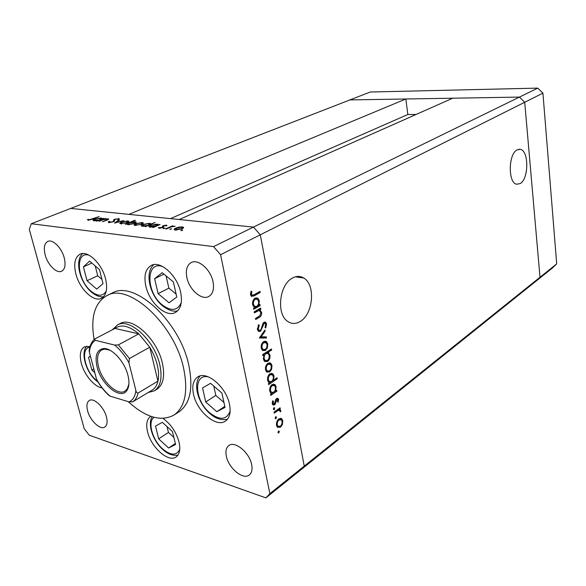 <?xml version="1.0" encoding="UTF-8"?>
<svg xmlns="http://www.w3.org/2000/svg" width="586" height="586" viewBox="0 0 586 586"><rect width="100%" height="100%" fill="white"/><g stroke="black" fill="none" stroke-linecap="round" stroke-linejoin="round"><path stroke-width="0.88" d="M300.237 321.458C313.327 314.103 315.737 284.584 303.731 278.02C300.179 275.889 296.391 275.911 292.385 278.094C279.419 284.481 276.109 313.898 287.506 321.282C291.506 324.087 295.747 324.153 300.237 321.458M520.17 183.586C528.887 178.979 529.019 150.485 520.243 149.335L517.086 149.899C508.282 153.971 507.93 182.876 516.588 184.224L520.17 183.586M265.89 497.88L300.171 470.375L304.251 466.097L260.287 234.803L253.445 227.097L70.738 208.418L128.927 214.366L405.842 98.99L349.879 99.928L519.43 97.086L452.736 98.206L179.257 219.516L253.445 227.097L260.287 234.803L304.251 466.097L300.171 470.375L552.569 267.89L556.7 263.876L542.929 93.137L537.772 88.12L370.242 92.017L31.3 223.742L29.3 229.368L84.23 428.762L89.284 435.237L265.89 497.88L269.882 493.632L220.57 254.712L213.524 246.611L31.3 223.742M405.842 98.99L407.849 114.504L416.06 114.475M213.524 246.611L519.43 97.086L524.712 102.272L539.999 277.251L535.846 281.309L539.999 277.251L556.7 263.876M269.882 493.632L539.999 277.251L524.712 102.272L542.929 93.137M220.57 254.712L524.712 102.272L519.43 97.086L537.772 88.12M407.849 114.504L170.526 218.622M154.294 390.855L156.858 389.302C163.274 384.899 165.12 376.197 162.395 363.195C157.246 338.95 132.07 315.964 119.998 323.619L117.339 324.996C129.389 317.356 154.594 340.422 159.788 364.719C162.527 377.743 160.696 386.452 154.294 390.855L148.221 392.495M128.217 401.644C145.606 417.459 160.82 421.964 173.859 415.144C185.03 407.226 188.304 391.704 183.674 368.579C174.628 324.263 128.583 282.24 106.806 295.644C94.624 302.845 90.391 317.458 94.112 339.47M173.859 415.144L178.876 411.921C190.084 403.988 193.409 388.503 188.86 365.474C179.953 321.333 134.026 279.61 112.16 293.044L106.806 295.644M75.843 273.838C79.484 288.883 93.665 302.596 101.481 298.274C106.388 295.359 107.773 288.964 105.619 279.083C102.125 263.92 87.841 250.112 80.15 254.141C74.927 257.122 73.492 263.685 75.843 273.838M145.848 286.173C149.408 302.881 166.226 318.015 175.507 312.411C180.862 309.049 182.576 302.354 180.649 292.304C177.287 275.471 160.388 260.25 151.269 265.429C145.496 268.849 143.687 275.764 145.848 286.173M193.519 394.349C196.911 411.46 216.461 428.051 225.566 421.019C229.719 417.891 231.03 412.317 229.5 404.296C226.291 386.994 206.602 370.403 197.687 376.988C193.182 380.189 191.79 385.976 193.519 394.349M150.756 416.309L150.573 416.419C146.837 419.137 145.833 424.242 147.555 431.736C150.998 447.257 168.504 462.933 176.166 456.926C179.653 454.275 180.613 449.33 179.052 442.108C176.239 432.072 170.892 424.176 163.011 418.419M90.01 346.524L84.377 346.861C80.304 349.49 79.293 354.977 81.337 363.335C84.274 374.842 94.383 386.914 102.015 387.888M251.65 464.573C252.588 469.459 251.819 472.924 249.343 474.975C243.227 480.3 228.606 468.229 226.364 456.282C225.339 451.227 226.145 447.66 228.782 445.58C234.788 440.46 249.497 452.509 251.65 464.573M64.262 257.95C65.866 264.901 64.987 269.326 61.625 271.237C56.637 273.787 47.671 264.806 45.159 254.888C43.467 247.827 44.368 243.329 47.862 241.388C52.799 238.956 61.816 247.981 64.262 257.95M186.89 277.596C189.278 289.821 201.84 300.728 208.887 296.45C212.93 293.916 214.308 289.03 213.018 281.785C210.74 269.501 198.149 258.551 191.197 262.579C186.912 265.143 185.476 270.153 186.89 277.596M87.592 410.779C90.002 420.521 100.228 430.292 104.791 427.048C107.121 425.399 107.678 422.037 106.454 416.961C104.088 407.145 93.797 397.359 89.292 400.502C86.867 402.179 86.303 405.6 87.592 410.779M254.397 312.895L254.185 311.811L260.638 308.038L260.851 309.115L259.693 309.796L261.612 312.382C261.796 314.946 260.924 316.674 259.005 317.568L255.708 319.524L255.496 318.447L259.972 315.656L260.792 312.653L259.876 311.02L258.507 310.675L254.397 312.895M260.462 331.376L258.36 331.229L257.415 329.427L258.624 324.644L259.268 325.384L258.323 328.878L259.019 330.233L260.265 330.306L261.041 329.361L262.814 323.714L264.008 322.256L265.707 322.278L266.601 323.948L265.751 327.984L265.033 327.354L265.692 324.366L265.165 323.34L264.257 323.296L260.462 331.376L258.529 331.361M259.371 338.005L264.931 330.013L265.15 331.156L261.092 336.862L266.264 336.862L266.491 338.005L259.371 338.005M263.641 341.638L266.608 341.733L267.787 344.019L267.384 347.908L265.385 350.494L262.367 350.369L261.246 348.128C260.887 345.308 261.686 343.147 263.641 341.638M267.897 363.291L270.908 363.379L271.985 365.532L271.589 369.385L269.611 371.993L266.564 371.89L265.539 369.773C265.18 366.99 265.963 364.829 267.897 363.291M275.545 390.935L276.673 390.159L276.87 391.17L270.739 395.404L270.534 394.385L271.604 393.653L270.732 393.118L269.758 391.074C269.421 388.313 270.212 386.137 272.116 384.555L275.112 384.68L276.131 386.753L275.545 390.935L274.878 390.767M277.976 432.556L278.482 431.135L279.163 431.15L278.841 432.966L277.976 432.556M278.841 418.917L281.192 418.47L281.91 418.953L282.782 420.814L282.393 424.586L280.474 427.245L277.39 427.209L276.548 425.363C276.204 422.689 276.973 420.543 278.841 418.917M275.142 418.258L275.654 416.829L276.336 416.844L276.021 418.682L275.142 418.258M274.241 413.115L274.043 412.112L280.115 407.79L280.313 408.786L279.427 409.416L280.364 409.819L280.767 411.702L280.02 411.614L279.749 410.486L278.409 410.347L274.241 413.115M273.354 409.248L273.867 407.827L274.556 407.841L274.241 409.687L273.354 409.248M276.621 398.539L278.152 398.524L278.621 399.491L278.167 402.186L277.508 401.871L277.647 399.549L276.848 399.52L275.383 403.871L274.512 404.919L272.805 404.889L272.27 403.761L272.637 400.824L273.34 401.095L273.347 403.871L274.285 403.93L275.757 399.571L276.621 398.539M273.391 380.233L277.046 377.765L277.244 378.783L268.6 384.621L268.403 383.603L269.472 382.878L268.63 382.358L267.612 380.263C267.275 377.479 268.073 375.304 269.992 373.736L272.973 373.868L274.028 376L273.391 380.233L272.739 380.072M264.03 354.882L262.858 355.629L262.653 354.581L271.457 348.97L271.662 350.01L268.014 352.34L269.934 354.999C270.271 357.797 269.479 359.965 267.553 361.511L264.557 361.357L263.429 359.145L264.03 354.882L262.66 354.603M257.986 305.05L259.942 304.493L260.155 305.577L253.694 309.327L253.474 308.243L254.602 307.591L252.647 304.691C252.288 301.761 253.108 299.571 255.122 298.127L257.921 298.267L259.364 300.867L258.8 305.335L260.155 305.577M251.489 294.319L251.995 295.197L254.126 294.707L260.023 291.374L260.235 292.465L254.251 295.849L251.401 296.384L250.552 294.773L251.006 291.242L251.826 291.498L251.489 294.319L250.471 294.15M99.056 221.354L105.15 218.505L105.802 218.578L104.594 219.076L108.491 218.878C108.828 219.267 108.176 219.765 106.527 220.373L102.411 221.735L107.055 219.772L107.465 219.186L107.004 219.076L103.414 219.611L99.056 221.354M113.472 221.779L108.842 222.585L108.264 222.446L108.622 221.486L109.714 221.362L109.794 222.189L112.82 221.698L113.464 221.288L113.64 219.875L114.622 219.245L119.112 218.688L119.009 219.413L117.845 219.582L117.566 218.937L115.325 219.303L113.472 221.779M114.548 223.105L118.724 219.992L119.449 220.072L116.35 222.328L123.814 220.548L114.548 223.105M121.492 222.094L127.873 220.929L128.876 221.633L127.243 222.731L120.049 223.691C119.5 223.288 119.984 222.761 121.492 222.094L121.58 222.453M135.762 223.684L142.23 222.497L143.306 223.215L141.687 224.343L134.355 225.302C133.791 224.892 134.26 224.357 135.762 223.684L135.849 224.057M158.117 224.987L160.095 224.519L153.312 227.5L152.58 227.419L153.759 226.899L149.159 226.972C148.551 226.555 148.998 225.998 150.507 225.302L157.085 224.123L158 224.35L158.198 225.354M180.964 230.708L181.023 230.269L182.737 230.049L180.964 230.708M175.646 228.122L178.898 227.134L182.378 226.892L183.645 227.654L182.1 228.848L175.361 230.071L174.357 229.822C173.756 229.382 174.189 228.818 175.646 228.122L175.749 228.562M169.925 229.456L169.999 229.023L171.683 228.804L169.925 229.456M166.329 228.98L165.582 228.892L172.357 225.859L173.112 225.947L172.116 226.386L175.148 226.233L171.083 226.929L166.329 228.98M163.267 228.701L163.355 228.276L165.025 228.057L163.267 228.701M163.055 225.757L166.351 225.141L166.937 225.735L163.831 225.822L163.421 226.115L163.721 227.068L162.952 227.566L159.209 228.24L158.418 227.632L162.175 227.493L162.615 227.185L162.293 226.247L163.055 225.757L163.413 227.324M150.404 224.167L155.136 222.497L145.65 226.636L144.932 226.555L146.112 226.042L141.578 226.123C140.97 225.705 141.424 225.149 142.94 224.46L149.467 223.288L150.302 223.5L150.485 224.526M127.191 223.859L125.243 224.321L134.714 220.292L135.41 220.373L131.476 222.043L135.945 221.926C136.531 222.328 136.077 222.863 134.568 223.544L128.085 224.709L127.279 224.504L127.191 223.859L127.352 224.541M101.781 218.783L103.671 218.344L96.924 221.112L96.28 221.039L97.452 220.556L93.306 220.666C92.756 220.285 93.262 219.765 94.815 219.098L101.012 217.992L101.752 218.168L101.854 219.083M89.05 219.845L99.151 216.578L92.962 219.098L88.068 220.226L87.431 219.604L88.515 219.354L89.145 220.219M181.125 230.716L181.023 230.269M182.598 230.364L182.517 229.998M182.737 228.518L182.378 226.892M181.323 228.76L182.283 227.456L181.55 227.265L176.401 228.21L175.441 229.5L181.323 228.76L181.404 229.133M176.291 230.122L176.196 229.69M170.101 229.463L169.999 229.023M172.445 226.24L172.357 225.859M163.45 228.708L163.355 228.276M166.497 225.815L166.351 225.141M158.506 228.027L158.418 227.632M160.103 228.247L160.015 227.859M162.725 227.661L162.615 227.185M162.41 226.782L162.293 226.247M159.443 224.804L159.363 224.438M153.847 227.265L153.759 226.899M150.353 227.229L150.236 226.665L155.971 225.932L156.982 224.665L151.225 225.39L150.236 226.665M150.602 225.705L150.507 225.302M157.436 225.691L157.085 224.123M156.052 226.299L155.971 225.932M150.998 227.243L150.902 226.833M143.035 224.856L142.94 224.46M149.818 224.819L149.467 223.288M148.317 225.075L149.349 223.823L148.646 223.654L143.643 224.548L142.64 225.808L148.397 225.434M143.387 226.379L143.292 225.976M142.559 223.911L142.23 222.497M140.977 224.262L142.024 223.01L141.402 222.856L136.45 223.764L135.41 224.995L141.05 224.592M136.15 225.559L136.055 225.156M135.447 223.112L135.117 221.72M129.338 222.951L128.268 224.189L128.92 224.35L133.872 223.471L134.897 222.233L129.338 222.951M129.015 224.746L128.92 224.35M128.188 222.262L127.873 220.929M126.554 222.658L127.631 221.427L127.045 221.281L122.166 222.167L121.09 223.383L126.627 222.973M121.793 223.925L121.705 223.537M118.848 220.504L118.724 219.992M108.893 222.592L108.622 221.486M109.897 222.599L109.794 222.189M113.567 221.735L113.464 221.288M113.984 221.53L113.64 219.875M114.028 221.464L114.6 221.025M114.724 219.669L114.622 219.245M118.797 219.442L118.584 218.556M108.154 219.618L107.941 218.746M101.341 219.296L101.012 217.992M99.649 219.655L100.777 218.468L100.199 218.329L95.445 219.171L94.339 220.373L99.723 219.962M94.969 220.878L94.873 220.504M88.742 220.248L88.552 219.486M88.852 220.241L88.72 219.743M278.35 431.252L279.346 431.545M278.02 432.724L278.841 432.966M280.716 418.345L281.192 418.47M280.276 418.323L281.317 419.891M281.785 420.543L282.782 420.814M281.676 424.381L282.393 424.586M279.383 426.681L280.474 427.245M279.148 426.872L277.683 427.458M276.687 425.927L278.028 426.308M279.947 419.481L278.57 419.122M280.276 426.264C281.69 425.026 282.276 423.385 282.042 421.349L281.383 419.957L279.031 419.906C277.61 421.144 277.031 422.777 277.288 424.813L277.976 426.256L280.276 426.264M276.438 424.572L277.288 424.813M278.05 419.635L279.031 419.906M275.493 416.968L276.526 417.254M275.2 418.455L276.021 418.682M279.156 408.479L280.313 408.786M278.262 409.109L279.427 409.416M278.687 409.218L279.463 410.295M279.588 410.361L280.804 410.683M280.027 411.504L280.767 411.702M278.833 410.237L277.075 409.988L278.409 410.347M273.699 407.981L274.753 408.259M273.42 409.468L274.241 409.687M276.966 398.341L277.281 399.147L278.621 399.491M277.09 399.403L276.072 399.059M275.918 399.278L276.848 399.52M275.574 399.989L276.35 400.187M275.193 401.6L275.947 401.798M274.57 403.659L275.383 403.871M273.691 404.069L273.179 404.56L274.512 404.919M273.179 404.56L272.724 404.801M272.6 400.905L273.34 401.095M272.19 402.963L273.01 403.175M272.256 403.681L272.71 403.703M275.654 390.862L276.87 391.17M275.427 390.906L274.211 391.741M272.959 392.605L271.501 393.609M273.384 384.057L274.592 385.669L272.314 385.581C270.864 386.819 270.271 388.489 270.527 390.591L271.355 392.254L273.603 392.276C275.068 391.052 275.662 389.39 275.383 387.28L274.57 385.647M275.156 386.511L276.131 386.753M269.97 391.866L271.428 392.32M273.135 385.229L271.64 384.936M269.655 390.371L270.527 390.591M271.259 385.324L272.314 385.581M275.991 378.475L277.244 378.783M273.31 380.211L271.999 381.098M270.952 381.801L269.406 382.848M271.223 373.253L272.475 374.879M273.054 375.765L274.028 376M267.846 381.098L269.326 381.559M270.988 374.432L269.457 374.161M271.486 381.515C272.959 380.307 273.559 378.644 273.281 376.52L272.439 374.842L270.183 374.769C268.732 375.992 268.132 377.662 268.388 379.787L269.252 381.493L271.486 381.515M267.516 379.574L268.388 379.787M269.106 374.513L270.183 374.769M269.384 362.785L270.336 363.005M269.179 362.8L270.432 364.441M271.018 365.312L271.985 365.532M270.813 369.209L271.589 369.385M268.798 371.268L268.263 371.678L269.611 371.993M268.263 371.678L266.952 372.176M265.744 370.557L267.238 371.004M268.901 363.979L267.326 363.738M269.406 370.967C270.864 369.788 271.472 368.14 271.223 366.03L270.417 364.419L268.095 364.331C266.63 365.503 266.037 367.144 266.308 369.261L267.135 370.916L269.406 370.967M265.429 369.055L266.308 369.261M266.996 364.074L268.095 364.331M270.307 349.703L271.662 350.01M270.314 349.717L266.667 352.047L268.014 352.34M266.667 352.047L268.3 353.732M268.967 354.786L269.934 354.999M266.813 360.727L266.205 361.203L267.553 361.511M266.205 361.203L264.989 361.672M266.776 353.277L264.682 353.314L263.4 354.742M263.671 360.002L265.224 360.485M266.029 353.607C264.52 354.786 263.92 356.464 264.205 358.639L265.092 360.375L267.348 360.471C268.813 359.269 269.413 357.599 269.164 355.468L268.198 353.636L264.682 353.314M263.326 358.442L264.205 358.639M264.96 341.169L266.11 341.411M264.85 341.184L266.198 342.854M266.82 343.814L267.787 344.019M266.579 347.732L267.384 347.908M264.689 349.688L264.03 350.201L265.385 350.494M264.03 350.201L262.784 350.662M261.495 349.014L263.041 349.476M264.594 342.378L262.946 342.18M265.172 349.446C266.645 348.289 267.26 346.641 267.018 344.495L266.132 342.795L263.839 342.693C262.36 343.843 261.752 345.491 262.03 347.63L262.931 349.388L265.172 349.446M261.151 347.447L262.03 347.63M262.689 342.451L263.839 342.693M264.242 330.973L265.15 331.156M260.184 336.672L261.092 336.862M264.967 336.862L265.136 337.726L266.491 338.005M265.136 337.726L259.43 337.726M258.287 325.193L259.268 325.384M257.327 328.687L258.323 328.878M257.51 329.808L258.646 330.16M264.403 322.066L265.158 323.333M265.48 323.736L266.601 323.948M264.454 323.201L263.304 322.901M263.165 323.091L264.257 323.296M262.491 324.6L263.282 324.754M261.927 326.717L262.733 326.871M259.81 330.475L259.107 331.105M259.459 308.727L260.851 309.115M259.488 308.873L258.331 309.547L259.693 309.796M258.331 309.547L259.906 311.041M260.675 312.213L261.612 312.382M258.924 316.411L255.525 318.572M257.144 310.426L254.214 311.957M258.8 305.335L253.511 308.404M256.119 297.761L257.657 299.475M258.404 300.706L259.364 300.867M253.013 305.899L254.69 306.405M255.943 298.977L254.156 298.897M256.712 306.368C258.25 305.255 258.873 303.577 258.572 301.336L257.474 299.321L255.328 299.219C253.804 300.354 253.181 302.039 253.452 304.273L254.588 306.332L256.712 306.368M252.559 304.112L253.452 304.273M254.053 299.007L255.328 299.219M258.836 292.048L260.235 292.465M258.873 292.238L251.35 296.34M250.962 291.359L251.826 291.498M250.493 293.286L251.46 293.44M250.588 294.941L251.423 295.102M127.975 375.465C129.513 381.911 129.198 386.855 127.023 390.305C120.965 400.553 101.268 384.819 97.086 366.953C94.624 355.863 96.8 349.732 103.597 348.567C111.911 347.747 124.803 361.848 127.975 375.465M109.897 350.208L104.799 349.088L101.818 349.871C97.613 352.611 96.522 358.214 98.543 366.682C102.118 381.647 117.544 396.143 124.979 391.148L127.199 389.009L128.898 384.064M151.693 390.401L152.485 389.924C155.158 388.122 156.975 385.2 157.942 381.156C158.96 376.608 158.755 371.282 157.319 365.181C155.825 359.064 153.298 353.072 149.745 347.212L138.794 333.874C129.096 325.765 121.148 323.948 114.959 328.431L94.58 339.06L94.2 339.389L95.445 340.334C91.87 342.51 89.856 346.524 89.409 352.376L96.507 379.127C100.316 386.006 104.828 391.675 110.043 396.121L129.081 401.901C132.89 400.143 135.161 396.348 135.886 390.518L128.913 362.712C124.869 355.416 120.093 349.534 114.6 345.059L95.445 340.334M112.563 329.684L117.339 324.996M135.886 390.518C136.135 392.129 136.86 392.957 138.069 393.023L157.942 381.156L149.745 347.212L129.44 358.551L128.913 362.712M114.6 345.059L118.35 344.89L138.794 333.874L114.959 328.431M97.869 381.501L96.507 379.127M89.409 352.376L89.167 351.073C89.402 348.831 89.805 344.019 94.2 339.389M110.043 396.121L109.443 395.894C104.594 391.595 100.36 386.255 96.749 379.875M152.485 389.924L132.766 401.806L129.081 401.901M83.424 266.85L87.014 280.723L96.719 289.103L103.011 283.631L99.437 269.523L89.555 261.129L83.424 266.85L91.848 263.077M95.218 265.941L97.723 275.772L101.935 279.368M97.723 275.772L87.014 280.723M154.623 278.724L158.095 293.637L169.068 302.779L176.782 297.036L173.346 281.851L162.146 272.68L154.623 278.724L163.934 274.145M166.08 275.903L168.878 288.151L176.13 294.128M168.878 288.151L158.095 293.637M90.376 356.01L88.523 357.401L91.885 370.037L94.807 372.718M90.471 356.361L88.523 357.401M93.819 368.982L91.885 370.037M155.517 426.095L158.66 438.855L168.6 448.026L175.573 444.488L172.46 431.53L162.337 422.316L155.517 426.095M175.331 443.499L168.6 448.026M167.01 426.571L168.431 432.446L173.874 437.42M168.431 432.446L158.66 438.855M202.551 387.91L205.708 401.989L216.827 411.716L225.017 407.409L221.911 393.089L210.557 383.317L202.551 387.91M224.797 406.391L216.827 411.716M213.765 386.079L215.816 395.425L223.94 402.457M215.816 395.425L205.708 401.989M163.706 227.075L163.582 226.518M113.86 221.603L113.596 220.526M275.134 411.335L276.292 411.65M257.642 317.319L259.005 317.568M255.379 311.276L256.741 311.518M252.888 295.622L254.251 295.849M138.069 393.023C137.168 397.096 135.403 400.026 132.766 401.806M118.35 344.89L129.44 358.551M89.094 255.225C74.927 250.662 76.854 279.837 91.013 291.176C97.921 296.655 103.019 296.56 106.308 290.89M162.791 266.601C145.709 260.169 145.76 292.187 162.234 304.888C171.266 311.569 177.617 310.77 181.294 302.493M89.826 347.212C80.348 348.04 84.457 370 95.65 379.699L97.576 381.318M154.074 417.342C147.342 421.612 152.25 439.727 162.41 448.722C170.782 455.688 176.569 455.886 179.763 449.301M208.513 376.93C193.146 373.084 194.405 400.297 209.663 412.8C219.875 420.609 226.701 420.016 230.144 411.028M295.403 276.826L303.731 278.02M518.698 149.305L520.243 149.335M183.381 227.141L183.543 227.873M182.407 228.035L182.539 228.628M175.441 229.5L175.573 230.093M166.768 225.251L166.878 225.742M159.656 227.771L159.766 228.262M158 224.35L158.139 224.951M157.107 225.2L157.238 225.778M150.302 223.5L150.441 224.108M149.467 224.343L149.598 224.914M142.64 225.808L142.772 226.364M143.094 222.709L143.24 223.339M142.142 223.508L142.273 224.064M135.41 224.995L135.534 225.544M135.945 221.926L136.099 222.57M128.268 224.189L128.4 224.731M135.014 222.731L135.146 223.273M128.686 221.127L128.825 221.72M127.748 221.896L127.873 222.438M121.09 223.383L121.221 223.918M109.45 222.101L109.575 222.614M119.112 218.688L119.214 219.127M108.491 218.878L108.586 219.274M107.531 219.435L107.641 219.889M101.752 218.168L101.876 218.659M100.887 218.9L101.019 219.428M94.339 220.373L94.463 220.878M88.779 219.779L88.896 220.241M279.163 431.15L278.709 431.018M281.91 418.953L280.584 418.58M277.976 426.256L276.68 425.89M276.336 416.844L275.867 416.719M280.364 409.819L279.031 409.46M274.556 407.841L274.08 407.717M273.347 403.871L272.241 403.578M278.152 398.524L277.171 398.268M275.112 384.68L273.772 384.35M271.355 392.254L270.014 391.909M272.973 373.868L271.626 373.553M269.252 381.493L267.905 381.164M270.908 363.379L269.56 363.071M267.135 370.916L265.795 370.601M268.813 352.823L267.465 352.53M265.092 360.375L263.744 360.068M266.608 341.733L265.26 341.455M262.931 349.388L261.576 349.095M259.019 330.233L257.664 329.962M265.707 322.278L264.476 322.051M260.426 310.199L259.071 309.95M257.921 298.267L256.558 298.04M254.588 306.332L253.225 306.09M251.995 295.197L250.625 294.97M127.199 389.009L127.023 390.305M112.988 329.464L113.091 328.841M104.799 349.088L103.597 348.567M82.699 253.548C74.327 260.697 79.857 281.939 91.042 291.777C95.774 295.696 99.942 297.358 103.561 296.743M153.84 264.638C144.361 272.578 149.782 295.132 162.227 305.577C168.292 310.272 173.434 312.016 177.653 310.807M86.801 346.172C80.582 352.025 85.329 370.872 95.657 380.153L98.111 382.197M152.118 416.771C147.496 423.678 152.536 440.211 162.381 449.147C167.603 454.062 172.804 456.04 177.99 455.088M200.141 375.963C192.604 383.991 198.017 403.08 209.612 413.335C215.531 418.638 221.501 420.587 227.522 419.18"/></g></svg>
